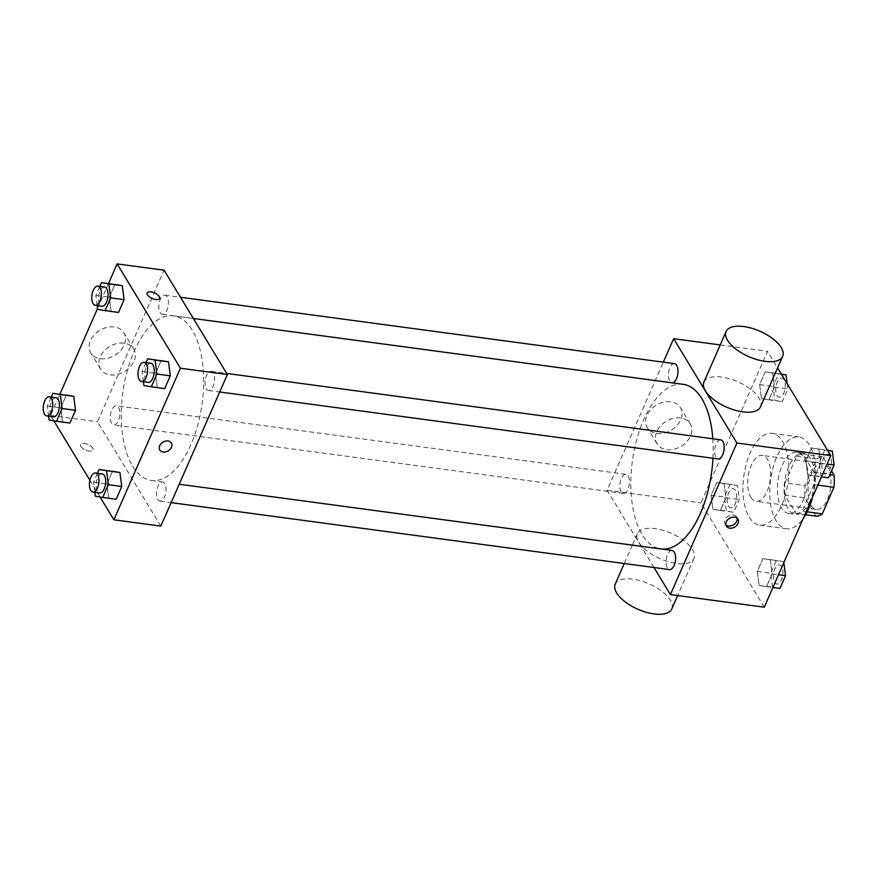 <?xml version="1.0" encoding="UTF-8"?>
<svg xmlns="http://www.w3.org/2000/svg" width="878" height="878" viewBox="0 0 878 878"><rect width="100%" height="100%" fill="white"/><g stroke="black" fill="none" stroke-linecap="round" stroke-linejoin="round"><path stroke-width="0.66" stroke-dasharray="4.39 3.29" d="M750.866 497.288A23.157 11.162 -82.3 0 0 756.09 501.294A23.157 11.162 -82.3 0 0 770.236 479.827A23.157 11.162 -82.3 0 0 762.258 455.397A23.157 11.162 -82.3 0 0 749.34 470.806A23.157 11.162 -82.3 0 0 750.866 497.288M811.206 505.399A23.157 11.162 -82.3 0 0 816.441 509.405A23.157 11.162 -82.3 0 0 830.577 487.938A23.157 11.162 -82.3 0 0 822.609 463.496A23.157 11.162 -82.3 0 0 809.681 478.916A23.157 11.162 -82.3 0 0 811.206 505.399M817.857 485.128L813.818 484.59A29.896 14.399 -82.3 0 0 813.972 472.375L802.865 454.08A29.896 14.399 -82.3 0 0 796.664 456.33L784.998 482.911L805.115 485.622L816.781 459.029A29.896 14.399 -82.3 0 1 822.982 456.779L831.532 470.882M816.068 516.132L804.961 497.826A29.896 14.399 -82.3 0 1 805.115 485.622M813.818 484.59L802.141 511.172L807.167 511.852M805.62 514.727L795.951 513.432L784.844 495.126L804.961 497.826M795.951 513.432A29.896 14.399 -82.3 0 0 802.141 511.172M784.998 482.911A29.896 14.399 -82.3 0 0 784.844 495.126M809.955 501.14A30.884 14.871 97.7 0 1 795.292 514.354A30.884 14.871 97.7 0 1 784.669 481.77A30.884 14.871 97.7 0 1 803.524 453.147A30.884 14.871 97.7 0 1 814.257 470.367A30.884 14.871 97.7 0 1 809.955 501.14M803.249 500.24A30.884 14.871 -82.3 0 0 807.551 469.467A30.884 14.871 -82.3 0 0 796.818 452.247A30.884 14.871 -82.3 0 0 779.587 472.803A30.884 14.871 -82.3 0 0 781.618 508.11A30.884 14.871 -82.3 0 0 788.587 513.454A30.884 14.871 -82.3 0 0 803.249 500.24M796.664 456.33L816.781 459.029M813.972 472.375L829.94 474.526M802.865 454.08L822.982 456.779M812.6 497.091A46.325 22.312 -82.3 0 0 798.87 436.948A46.325 22.312 -82.3 0 0 773.024 467.776A46.325 22.312 -82.3 0 0 776.064 520.742A46.325 22.312 -82.3 0 0 786.534 528.754A46.325 22.312 -82.3 0 0 803.15 518.635M749.252 517.142A46.325 22.312 -82.3 0 0 759.711 525.154A46.325 22.312 -82.3 0 0 787.994 482.22A46.325 22.312 -82.3 0 0 772.047 433.337A46.325 22.312 -82.3 0 0 746.201 464.177A46.325 22.312 -82.3 0 0 749.252 517.142M818.878 449.251L820.689 463.233L815.091 475.997L807.672 474.768L805.861 460.785L811.459 448.021L818.878 449.251L820.689 463.233L815.091 475.997L807.672 474.768L805.861 460.785L811.459 448.021L827.647 450.425M772.662 373.073L774.484 387.066L768.876 399.83L761.456 398.601L759.646 384.608L765.243 371.844L772.662 373.073L774.484 387.066L768.876 399.83L761.456 398.601L759.646 384.608L765.243 371.844L781.431 374.258M764.266 607.203L700.962 502.864L767.504 351.288L777.59 367.915M770.302 559.89L772.124 573.883L766.516 586.647L759.097 585.417L757.286 571.424L762.883 558.671L770.302 559.89L772.124 573.883L766.516 586.647L759.097 585.417L757.286 571.424L762.883 558.671L783.714 561.7L783.835 562.622M724.098 483.723L725.908 497.716L720.3 510.48L712.892 509.251L711.07 495.258L716.678 482.494L724.098 483.723L725.908 497.716L720.3 510.48L712.892 509.251L711.07 495.258L716.678 482.494L737.498 485.523L739.32 499.516L733.712 512.28L726.304 511.051L724.482 497.058L730.09 484.294L737.498 485.523M683.073 384.301A83.07 40.015 -82.3 0 0 636.726 439.604A83.07 40.015 -82.3 0 0 642.18 534.592A83.07 40.015 -82.3 0 0 660.947 548.959M712.958 458.261A83.07 40.015 -82.3 0 0 712.804 438.77M641.094 546.292L607.093 490.253L663.318 362.164M653.967 567.506L641.105 546.314M674.48 363.657A9.647 4.653 -82.3 0 0 669.091 370.088A9.647 4.653 -82.3 0 0 669.727 381.118A9.647 4.653 -82.3 0 0 671.911 382.786M720.684 439.834A9.647 4.653 -82.3 0 0 715.307 446.254A9.647 4.653 -82.3 0 0 715.943 457.284A9.647 4.653 -82.3 0 0 718.116 458.953M672.12 550.473A9.647 4.653 -82.3 0 0 666.731 556.904A9.647 4.653 -82.3 0 0 667.368 567.934A9.647 4.653 -82.3 0 0 669.552 569.602M628.088 475.975A9.647 4.653 97.7 0 1 628.725 487.016A9.647 4.653 97.7 0 1 623.336 493.436A9.647 4.653 97.7 0 1 620.011 483.251A9.647 4.653 97.7 0 1 625.904 474.307A9.647 4.653 97.7 0 1 628.088 475.975M720.223 344.933L767.504 351.288M607.093 490.253L700.962 502.864M656.876 433.458A19.36 14.564 148.8 0 0 676.927 425.523A19.36 14.564 148.8 0 0 680.384 407.568A19.36 14.564 148.8 0 0 656.272 405.164A19.36 14.564 148.8 0 0 647.273 427.663A19.36 14.564 148.8 0 0 656.876 433.458M703.936 382.051A30.884 13.872 -156.3 0 1 729.618 378.791A30.884 13.872 -156.3 0 1 759.031 398.074A30.884 13.872 -156.3 0 1 760.48 406.876M638.855 542.428A30.884 13.872 23.7 0 0 668.268 561.711A30.884 13.872 23.7 0 0 693.949 558.452A30.884 13.872 23.7 0 0 671.253 533.33A30.884 13.872 23.7 0 0 637.395 533.626A30.884 13.872 23.7 0 0 638.855 542.428M671.769 608.97A30.884 13.872 23.7 0 0 649.072 583.859A30.884 13.872 23.7 0 0 615.215 584.144M666.687 449.624A19.36 14.564 148.8 0 0 686.739 441.7A19.36 14.564 148.8 0 0 690.196 423.745A19.36 14.564 148.8 0 0 666.084 421.33A19.36 14.564 148.8 0 0 657.084 443.829A19.36 14.564 148.8 0 0 666.687 449.624M725.908 524.923A6.75 5.081 -31.2 0 1 725.052 523.946A6.75 5.081 -31.2 0 1 728.191 516.099A6.75 5.081 -31.2 0 1 736.609 516.933A6.75 5.081 -31.2 0 1 737.081 518.141M132.611 466.108A83.07 40.015 -82.3 0 0 151.378 480.486A83.07 40.015 -82.3 0 0 202.105 403.485A83.07 40.015 -82.3 0 0 173.504 315.828A83.07 40.015 -82.3 0 0 127.145 371.131A83.07 40.015 -82.3 0 0 132.611 466.108M118.519 407.502A9.647 4.653 97.7 0 1 119.145 418.532A9.647 4.653 97.7 0 1 113.767 424.952A9.647 4.653 97.7 0 1 110.441 414.778A9.647 4.653 97.7 0 1 116.335 405.834A9.647 4.653 97.7 0 1 118.519 407.502M206.363 388.811A9.647 4.653 -82.3 0 0 208.547 390.48A9.647 4.653 -82.3 0 0 214.441 381.535A9.647 4.653 -82.3 0 0 211.115 371.35A9.647 4.653 -82.3 0 0 205.726 377.77A9.647 4.653 -82.3 0 0 206.363 388.811M157.799 499.461A9.647 4.653 -82.3 0 0 159.972 501.129A9.647 4.653 -82.3 0 0 165.865 492.185A9.647 4.653 -82.3 0 0 162.551 482A9.647 4.653 -82.3 0 0 157.162 488.42A9.647 4.653 -82.3 0 0 157.799 499.461M160.158 312.634A9.647 4.653 -82.3 0 0 162.331 314.313A9.647 4.653 -82.3 0 0 168.225 305.368A9.647 4.653 -82.3 0 0 164.91 295.184A9.647 4.653 -82.3 0 0 159.522 301.604A9.647 4.653 -82.3 0 0 160.158 312.634M160.828 526.109L97.524 421.769L164.054 270.194M118.497 312.425L111.078 311.196L109.267 297.214L114.875 284.45L109.267 297.214L111.078 311.196L118.497 312.425M116.137 499.242L108.718 498.013L106.907 484.03L112.516 471.266L106.907 484.03L108.718 498.013L116.137 499.242M53.843 420.825L50.584 415.459L59.902 394.233M97.557 308.463L108.477 283.594M100.059 497.003L89.896 480.266M164.713 388.592L157.294 387.374L155.483 373.38L161.08 360.617L155.483 373.38L157.294 387.374L164.713 388.592M69.933 423.075L62.514 421.846L60.703 407.853L66.3 395.1L60.703 407.853L62.514 421.846L69.933 423.075M50.584 415.459L97.524 421.769M100.366 358.674A19.36 14.564 148.8 0 0 120.418 350.739A19.36 14.564 148.8 0 0 123.875 332.784A19.36 14.564 148.8 0 0 99.763 330.369A19.36 14.564 148.8 0 0 90.763 352.868A19.36 14.564 148.8 0 0 100.366 358.674M80.963 446.496A6.75 3.029 23.7 0 0 87.394 450.71A6.75 3.029 23.7 0 0 93.013 449.997A6.75 3.029 23.7 0 0 88.052 444.509A6.75 3.029 23.7 0 0 80.644 444.575A6.75 3.029 23.7 0 0 80.963 446.496A6.75 3.029 23.7 0 0 87.405 450.71A6.75 3.029 23.7 0 0 93.024 449.997A6.75 3.029 23.7 0 0 88.052 444.498A6.75 3.029 23.7 0 0 80.644 444.564A6.75 3.029 23.7 0 0 80.963 446.496M159.555 298.432L159.555 298.432A6.75 3.029 -156.3 0 1 152.146 298.498A6.75 3.029 -156.3 0 1 147.175 293A6.75 3.029 -156.3 0 1 147.186 293L147.186 293M110.178 374.84A19.36 14.564 148.8 0 0 130.229 366.905A19.36 14.564 148.8 0 0 133.686 348.961A19.36 14.564 148.8 0 0 109.574 346.547A19.36 14.564 148.8 0 0 100.575 369.045A19.36 14.564 148.8 0 0 110.178 374.84M159.818 449.997L159.818 449.997A6.75 5.081 -31.2 0 1 162.957 442.15A6.75 5.081 -31.2 0 1 171.375 442.984L171.375 442.995M48.608 416.205L47.291 406.053L51.231 397.075M55.994 397.723A9.647 4.653 -82.3 0 0 50.606 404.143A9.647 4.653 -82.3 0 0 51.242 415.173A9.647 4.653 -82.3 0 0 53.415 416.852M49.102 420.046L62.514 421.846M47.291 406.053L60.703 407.853M97.173 305.555L95.856 295.403L99.796 286.437M104.559 287.073A9.647 4.653 -82.3 0 0 99.181 293.493A9.647 4.653 -82.3 0 0 99.807 304.534A9.647 4.653 -82.3 0 0 101.991 306.202M97.677 309.396L111.078 311.196M95.856 295.403L109.267 297.214M94.813 492.371L93.496 482.22L97.436 473.253M102.199 473.89A9.647 4.653 -82.3 0 0 96.821 480.31A9.647 4.653 -82.3 0 0 97.447 491.351A9.647 4.653 -82.3 0 0 99.631 493.019M95.318 496.213L108.718 498.013M93.496 482.22L106.907 484.03M143.388 381.721L142.071 371.581L146.011 362.603M150.775 363.24A9.647 4.653 -82.3 0 0 145.386 369.66A9.647 4.653 -82.3 0 0 146.022 380.701A9.647 4.653 -82.3 0 0 148.206 382.369M143.882 385.563L157.294 387.374M142.071 371.581L155.483 373.38M728.433 506.178A9.647 4.653 -82.3 0 0 730.617 507.857A9.647 4.653 -82.3 0 0 736.51 498.913A9.647 4.653 -82.3 0 0 733.185 488.728A9.647 4.653 -82.3 0 0 727.796 495.148A9.647 4.653 -82.3 0 0 728.433 506.178M725.908 497.716L739.32 499.516M720.3 510.48L733.712 512.28M712.892 509.251L726.304 511.051M711.07 495.258L724.482 497.058M716.678 482.494L730.09 484.294M728.488 506.189A9.647 4.653 -82.3 0 0 730.672 507.857A9.647 4.653 -82.3 0 0 736.565 498.913A9.647 4.653 -82.3 0 0 733.24 488.728A9.647 4.653 -82.3 0 0 727.851 495.159A9.647 4.653 -82.3 0 0 728.488 506.189M787.237 383.818L787.884 388.866L782.287 401.63L774.868 400.401L773.057 386.419L778.654 373.655L781.332 374.094M777.008 395.539A9.647 4.653 -82.3 0 0 779.181 397.207A9.647 4.653 -82.3 0 0 785.075 388.263A9.647 4.653 -82.3 0 0 781.76 378.078A9.647 4.653 -82.3 0 0 776.371 384.498A9.647 4.653 -82.3 0 0 777.008 395.539M774.484 387.066L787.884 388.866M768.876 399.83L782.287 401.63M761.456 398.601L774.868 400.401M759.646 384.608L773.057 386.419M765.243 371.844L778.654 373.655M777.063 395.539A9.647 4.653 -82.3 0 0 779.236 397.207A9.647 4.653 -82.3 0 0 785.13 388.263A9.647 4.653 -82.3 0 0 781.815 378.089A9.647 4.653 -82.3 0 0 776.426 384.509A9.647 4.653 -82.3 0 0 777.063 395.539M779.927 588.447L772.508 587.217L770.697 573.235L776.295 560.471L783.714 561.7M774.648 582.355A9.647 4.653 -82.3 0 0 776.821 584.024A9.647 4.653 -82.3 0 0 782.715 575.079A9.647 4.653 -82.3 0 0 779.401 564.894A9.647 4.653 -82.3 0 0 774.012 571.315A9.647 4.653 -82.3 0 0 774.648 582.355M772.124 573.883L778.512 574.739M766.516 586.647L772.914 587.503M759.097 585.417L772.508 587.217M757.286 571.424L770.697 573.235M762.883 558.671L776.295 560.471M774.703 582.355A9.647 4.653 -82.3 0 0 776.876 584.024A9.647 4.653 -82.3 0 0 782.77 575.079A9.647 4.653 -82.3 0 0 779.455 564.905A9.647 4.653 -82.3 0 0 774.067 571.326A9.647 4.653 -82.3 0 0 774.703 582.355M828.503 477.797L821.084 476.567L819.262 462.585L824.87 449.821L827.548 450.26M823.213 471.705A9.647 4.653 -82.3 0 0 825.397 473.374A9.647 4.653 -82.3 0 0 831.29 464.429A9.647 4.653 -82.3 0 0 827.965 454.244A9.647 4.653 -82.3 0 0 822.587 460.665A9.647 4.653 -82.3 0 0 823.213 471.705M820.689 463.233L827.087 464.089M815.091 475.997L821.49 476.853M807.672 474.768L821.084 476.567M805.861 460.785L819.262 462.585M811.459 448.021L824.87 449.821M823.268 471.705A9.647 4.653 -82.3 0 0 825.452 473.385A9.647 4.653 -82.3 0 0 831.345 464.44A9.647 4.653 -82.3 0 0 828.02 454.255A9.647 4.653 -82.3 0 0 822.642 460.676A9.647 4.653 -82.3 0 0 823.268 471.705M822.609 463.496L762.258 455.397M816.441 509.405L756.09 501.294M788.587 513.454L795.292 514.354M796.818 452.247L803.524 453.147M759.711 525.154L786.534 528.754M772.047 433.337L798.87 436.948M637.395 533.626L632.358 545.117M632.347 545.128L624.269 563.522M693.949 558.452L677.651 595.569M690.196 423.745L680.384 407.568M657.084 443.829L647.273 427.663M725.052 523.946L726.38 526.131M736.609 516.933L737.937 519.128M151.378 480.486L162.551 482M173.504 315.828L193.358 318.494M625.904 474.307L116.335 405.834M623.336 493.436L113.767 424.952M208.547 390.48L219.709 391.972M211.115 371.35L226.7 373.446M159.972 501.129L171.133 502.622M162.331 314.313L193.347 318.473M164.91 295.184L180.484 297.269M133.686 348.961L123.875 332.784M100.575 369.045L90.763 352.868"/><path stroke-width="1.32" d="M831.532 470.882L834.078 475.075A29.896 14.399 -82.3 0 1 833.924 487.29L822.258 513.882A29.896 14.399 -82.3 0 1 816.068 516.132L805.62 514.727M807.167 511.852L822.258 513.882M817.857 485.128L833.924 487.29M829.94 474.526L834.078 475.075M803.15 518.635A46.325 22.312 -82.3 0 0 812.6 497.091M777.59 367.915L830.797 455.627L764.266 607.203L670.397 594.593L653.967 567.506M663.318 362.164L673.635 338.678L736.927 443.017L830.797 455.627M736.927 443.017L670.397 594.593M729.728 528.161A6.75 5.081 -31.2 0 1 726.38 526.131A6.75 5.081 -31.2 0 1 729.519 518.283A6.75 5.081 -31.2 0 1 737.937 519.128A6.75 5.081 -31.2 0 1 736.73 525.395A6.75 5.081 -31.2 0 1 729.728 528.161M171.133 502.622L669.552 569.602A9.647 4.653 -82.3 0 0 675.445 560.658A9.647 4.653 -82.3 0 0 672.12 550.473L179.2 484.239L660.947 548.959A83.07 40.015 -82.3 0 0 712.958 458.261M712.804 438.77A83.07 40.015 -82.3 0 0 683.073 384.301L193.358 318.494M193.347 318.473L671.911 382.786A9.647 4.653 -82.3 0 0 677.805 373.841A9.647 4.653 -82.3 0 0 674.48 363.657L180.484 297.269M219.709 391.972L718.116 458.953A9.647 4.653 -82.3 0 0 724.01 450.008A9.647 4.653 -82.3 0 0 720.684 439.834L226.7 373.446M673.635 338.678L720.223 344.933M782.66 356.347L760.48 406.876A30.884 13.872 -156.3 0 1 726.633 407.162A30.884 13.872 -156.3 0 1 703.936 382.051L726.106 331.533A30.884 13.872 -156.3 0 1 751.798 328.262A30.884 13.872 -156.3 0 1 781.211 347.545A30.884 13.872 -156.3 0 1 782.66 356.347A30.884 13.872 -156.3 0 1 748.813 356.644A30.884 13.872 -156.3 0 1 726.106 331.533M624.269 563.522L615.215 584.144A30.884 13.872 23.7 0 0 616.674 592.957A30.884 13.872 23.7 0 0 646.087 612.24A30.884 13.872 23.7 0 0 671.769 608.97L677.651 595.569M737.081 518.141A6.75 5.081 -31.2 0 1 734.798 523.793A6.75 5.081 -31.2 0 1 728.4 525.966A6.75 5.081 -31.2 0 1 725.908 524.923M108.477 283.594L117.125 263.894L164.054 270.194L227.358 374.533L160.828 526.109L113.888 519.798L100.059 497.003M117.125 263.894L180.429 368.233L227.358 374.533M180.429 368.233L113.888 519.798M163.176 452.016A6.75 5.081 -31.2 0 1 159.818 449.997A6.75 5.081 -31.2 0 1 162.957 442.15A6.75 5.081 -31.2 0 1 171.375 442.995A6.75 5.081 -31.2 0 1 170.167 449.251A6.75 5.081 -31.2 0 1 163.176 452.016M99.796 286.437L101.464 282.65L122.283 285.679L124.105 299.661L118.497 312.425L124.105 299.661L122.283 285.679L108.883 283.868L110.694 297.861L105.086 310.625L97.677 309.396L97.173 305.555M97.436 473.253L99.104 469.467L119.924 472.496L121.746 486.478L116.137 499.242L121.746 486.478L119.924 472.496L106.523 470.685L108.334 484.678L102.726 497.442L95.318 496.213L94.813 492.371M59.902 394.233L97.557 308.463M89.896 480.266L53.843 420.825M146.011 362.603L147.669 358.817L168.499 361.846L170.31 375.839L164.713 388.592L170.31 375.839L168.499 361.846L155.088 360.046L156.899 374.028L151.301 386.792L143.882 385.563L143.388 381.721M51.231 397.075L52.889 393.289L73.719 396.318L75.53 410.311L69.933 423.075L75.53 410.311L73.719 396.318L60.308 394.518L62.118 408.511L56.521 421.275L49.102 420.046L48.608 416.205M147.186 293A6.75 3.029 -156.3 0 1 152.805 292.286A6.75 3.029 -156.3 0 1 159.236 296.512A6.75 3.029 -156.3 0 1 159.555 298.432A6.75 3.029 -156.3 0 1 152.146 298.487A6.75 3.029 -156.3 0 1 147.186 293A6.75 3.029 -156.3 0 1 152.805 292.286A6.75 3.029 -156.3 0 1 159.236 296.501A6.75 3.029 -156.3 0 1 159.555 298.432M171.375 442.984A6.75 5.081 -31.2 0 1 170.167 449.251A6.75 5.081 -31.2 0 1 163.165 452.016A6.75 5.081 -31.2 0 1 159.818 449.997M52.889 393.289L60.308 394.518M46.71 415.942L53.415 416.852A9.647 4.653 -82.3 0 0 59.309 407.908A9.647 4.653 -82.3 0 0 55.994 397.723L49.289 396.823A9.647 4.653 -82.3 0 0 43.9 403.243A9.647 4.653 -82.3 0 0 44.537 414.273A9.647 4.653 -82.3 0 0 46.71 415.942A9.647 4.653 -82.3 0 0 52.603 406.997A9.647 4.653 -82.3 0 0 49.289 396.823M62.118 408.511L75.53 410.311M56.521 421.275L69.933 423.075M66.3 395.1L73.719 396.318M101.464 282.65L108.883 283.868M95.285 305.303L101.991 306.202A9.647 4.653 -82.3 0 0 107.884 297.258A9.647 4.653 -82.3 0 0 104.559 287.073L97.853 286.173A9.647 4.653 -82.3 0 0 92.475 292.594A9.647 4.653 -82.3 0 0 93.101 303.623A9.647 4.653 -82.3 0 0 95.285 305.303A9.647 4.653 -82.3 0 0 101.179 296.358A9.647 4.653 -82.3 0 0 97.853 286.173M110.694 297.861L124.105 299.661M105.086 310.625L118.497 312.425M114.875 284.45L122.283 285.679M99.104 469.467L106.523 470.685M92.925 492.119L99.631 493.019A9.647 4.653 -82.3 0 0 105.525 484.074A9.647 4.653 -82.3 0 0 102.199 473.89L95.493 472.99A9.647 4.653 -82.3 0 0 90.116 479.41A9.647 4.653 -82.3 0 0 90.741 490.451A9.647 4.653 -82.3 0 0 92.925 492.119A9.647 4.653 -82.3 0 0 98.819 483.174A9.647 4.653 -82.3 0 0 95.493 472.99M108.334 484.678L121.746 486.478M102.726 497.442L116.137 499.242M112.516 471.266L119.924 472.496M147.669 358.817L155.088 360.046M141.501 381.469L148.206 382.369A9.647 4.653 -82.3 0 0 154.089 373.424A9.647 4.653 -82.3 0 0 150.775 363.24L144.069 362.34A9.647 4.653 -82.3 0 0 138.68 368.76A9.647 4.653 -82.3 0 0 139.317 379.801A9.647 4.653 -82.3 0 0 141.501 381.469A9.647 4.653 -82.3 0 0 147.394 372.524A9.647 4.653 -82.3 0 0 144.069 362.34M156.899 374.028L170.31 375.839M151.301 386.792L164.713 388.592M161.08 360.617L168.499 361.846M781.332 374.094L786.073 374.884L787.237 383.818M781.431 374.258L786.073 374.884M783.835 562.622L785.525 575.683L779.927 588.447L772.914 587.503M778.512 574.739L785.525 575.683M827.548 450.26L832.289 451.051L834.1 465.033L828.503 477.797L821.49 476.853M827.647 450.425L832.289 451.051M827.087 464.089L834.1 465.033"/></g></svg>
